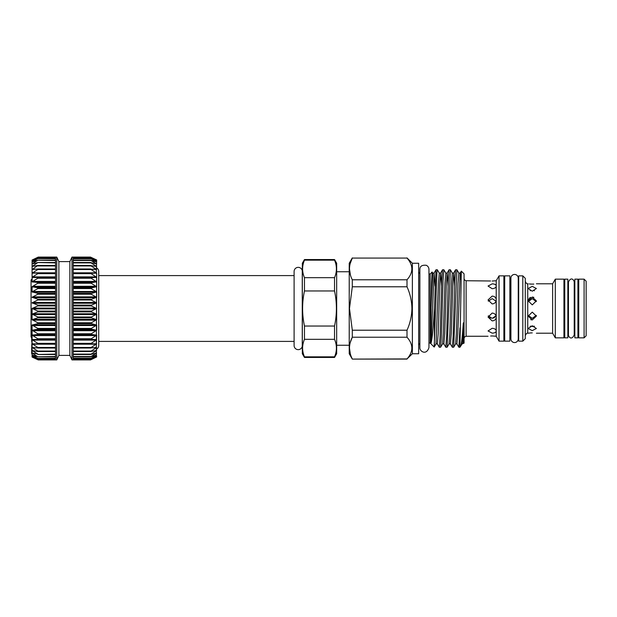 <?xml version="1.0" encoding="UTF-8"?>
<svg xmlns="http://www.w3.org/2000/svg" width="617" height="617" viewBox="0 0 617 617"><rect width="100%" height="100%" fill="white"/><g stroke="black" fill="none" stroke-linecap="round" stroke-linejoin="round"><path stroke-width="0.93" d="M96.661 267.917A4.111 4.111 0 0 1 98.72 271.48L98.72 275.591L294.101 275.591M96.661 349.083A4.111 4.111 0 0 0 98.72 345.52L98.72 341.409L294.101 341.409M98.72 345.52L98.72 271.48M96.661 259.958L90.491 257.081L96.661 259.958M73.215 299.631L73.215 257.081L71.981 257.081L69.875 261.608L58.877 261.608L58.877 355.392L69.875 355.392L71.981 359.919L90.491 359.919L96.661 356.958L90.498 359.572L96.661 356.302L90.498 358.539L96.661 354.999L90.498 356.834L96.661 353.071L90.498 354.474L96.661 350.533L90.498 351.489L96.661 347.433L90.498 347.926L96.661 343.808L90.498 343.823L96.661 339.697L90.498 339.25L96.661 335.17L90.498 334.26L96.661 330.288L90.498 328.915L96.661 325.105L90.498 323.3L96.661 319.691L90.498 317.485L96.661 314.138L90.498 311.546L96.661 308.5L90.498 305.569L96.661 302.862L90.498 299.631L96.661 297.309L90.498 293.815L96.661 291.895L90.498 288.193L96.661 286.712L90.498 282.848L96.661 281.83L90.498 277.843L96.661 277.303L90.498 273.262L96.661 273.192L90.498 269.151L96.661 269.567L90.498 265.58L96.661 266.467L90.498 262.58L96.661 263.929L90.498 260.204L96.661 262.001L90.498 258.484L96.661 260.698L90.498 257.443L96.661 260.042L96.291 273.331M73.215 257.428L90.907 257.574M90.498 258.484L90.907 258.569M90.498 260.204L90.907 260.227M90.498 262.58L90.907 262.549M90.498 265.58L90.907 265.48M90.498 269.151L90.907 269.004M90.498 273.262L90.907 273.053M73.215 305.569L73.215 359.572L90.498 359.572M58.877 355.392L56.764 359.919L55.53 359.919L55.53 257.081L56.764 257.081L56.764 359.919M58.877 261.608L56.764 257.081M32.084 356.958L38.254 359.919L32.084 357.042L32.084 356.302L37.845 359.333L32.084 356.958M32.084 281.83L32.084 260.042L37.845 257.574L32.084 260.69L37.845 258.569L32.084 261.994L37.845 260.227L32.084 263.914L37.845 262.549L32.084 266.451L37.845 265.48L32.084 269.544L37.845 269.004L37.845 269.521L32.084 273.169L37.845 273.053L37.845 273.639L32.084 277.28L37.845 277.588L37.845 278.236L32.084 281.799L37.845 282.54L37.845 283.234L32.084 286.689L37.845 287.846L37.845 288.579L32.084 291.872L37.845 293.422L37.845 294.193L32.084 297.278L37.845 299.206L37.845 300.001L32.084 302.831L37.845 305.122L37.845 305.924L32.084 308.469L37.845 311.076L37.845 311.878L32.084 314.107L37.845 316.999L37.845 317.794L32.084 319.668L37.845 322.807L37.845 323.578L32.084 325.074L37.845 328.421L37.845 329.154L32.084 330.257L37.845 333.766L37.845 334.46L32.084 335.147L37.845 338.764L37.845 339.412L32.084 339.682L37.845 343.361L37.845 343.947L32.084 343.785L37.845 347.479L37.845 347.996L32.084 347.417L37.845 351.073L37.845 351.52L32.084 350.525L37.845 354.096L32.084 353.055L37.845 356.773L32.084 354.991L37.845 358.431L32.084 356.302L32.084 347.433L31.675 348.327L31.675 353.734L32.084 353.734M55.53 257.281L37.845 257.281L32.454 259.896M32.084 291.872L32.084 286.712M32.084 319.668L32.084 308.5M32.084 347.433L32.084 339.697L31.675 348.327M31.675 337.646L31.058 337.029L31.058 279.971L31.567 279.462L31.984 280.442L32.084 279.671M31.058 315.495L31.058 301.505M302.261 270.755L302.261 346.245A4.111 4.111 0 0 1 294.101 345.52L294.101 271.48A4.111 4.111 0 0 1 302.261 270.755L302.33 270.755M567.848 334.669L568.465 334.669M567.848 282.331L568.465 282.331M574.203 334.669L574.836 334.669M574.219 282.331L574.836 282.331M577.921 279.154L577.921 337.846L574.836 337.846L574.836 279.154L577.921 279.154M577.921 334.669L578.746 334.669M577.921 282.331L578.746 282.331M584.091 308.5L584.091 279.154L578.746 279.154L578.746 337.846L584.091 337.846L584.091 308.5M584.091 337.846L586.15 335.795L586.15 281.205L584.091 279.154M567.848 279.154L567.848 337.846L564.763 337.846L564.763 279.154L567.848 279.154M509.85 337.831L510.915 337.831M509.85 279.169L510.915 279.169M518.689 337.831L518.241 337.831L518.241 338.895A3.663 3.663 0 0 1 514.578 342.558A3.663 3.663 0 0 1 510.915 338.895L510.915 278.105A3.663 3.663 0 0 1 514.578 274.442A3.663 3.663 0 0 1 518.241 278.105L518.241 279.169L518.689 279.169M522.807 308.5L522.807 275.861L518.689 275.861L518.689 341.139L522.807 341.139L522.807 308.5M522.807 341.139L525.275 338.671L525.275 278.329L522.807 275.861M532.263 291.193L536.381 288.501L532.263 286.365L528.152 288.501L532.263 291.193M532.263 304.883L536.381 300.865L532.263 297.055L528.152 300.865L532.263 304.883M532.263 297.055L533.844 297.34M528.152 300.865L529.355 298.15M529.371 298.134L530.589 297.379M533.821 284.075L532.263 284.121C537.569 283.751 537.569 283.751 532.263 284.121L530.72 284.075M530.605 284.067L529.317 283.943M532.263 284.121C526.957 283.751 526.957 283.751 532.263 284.121M555.3 337.846L555.3 279.154L563.938 279.154L563.938 337.846L555.3 337.846L552.631 333.219L552.631 283.781L536.381 283.781M530.096 290.754L530.697 290.622M530.689 298.913L529.355 299.708M532.263 319.945L536.381 316.135L532.263 312.117L528.152 316.135L532.263 319.945L530.728 319.675M536.296 315.364L532.263 318.364L528.237 315.356L529.347 317.285L530.682 318.087M532.263 332.879C526.957 333.249 526.957 333.249 532.263 332.879C537.569 333.249 537.569 333.249 532.263 332.879C537.569 333.249 537.569 333.249 532.263 332.879L530.705 332.925M528.152 283.781L527.743 283.781L527.743 333.219L528.468 333.172M528.499 333.165L530.551 332.933M532.263 325.807L528.152 328.499L532.263 330.635L536.381 328.499L532.263 325.807M534.438 326.246L530.096 326.246M528.237 301.644L532.263 298.636L536.296 301.636M504.706 308.5L504.706 275.861L509.85 275.861L509.85 341.139L504.706 341.139L504.706 308.5M499.03 341.139L503.881 341.139L503.881 275.861L499.03 275.861L499.03 341.139L496.276 336.365M495.744 336.188L496.215 336.257L496.215 299.268C495.698 297.286 494.34 296.229 492.158 296.106L488.047 299.924L492.158 303.926C494.34 303.757 495.69 302.638 496.215 300.579L496.215 285.64C495.698 284.491 494.34 283.905 492.158 283.866L488.047 286.041L492.158 288.702C494.34 288.555 495.69 287.8 496.215 286.45L496.215 280.743L492.158 281.043C486.852 280.712 486.852 280.712 492.158 281.043M490.592 280.997L466.12 280.735L466.12 336.265L464.632 336.905L464.069 338.255L464.632 336.905M496.06 315.819L492.158 318.364L488.263 315.827L490.577 318.087M496.215 336.257L492.158 335.957C486.852 336.288 486.852 336.288 492.158 335.957L490.631 336.003M492.158 328.298L488.047 330.959L492.158 333.134C494.34 333.095 495.69 332.509 496.215 331.36L496.215 330.55C495.698 329.2 494.34 328.445 492.158 328.298M492.158 313.074L488.047 317.076L492.158 320.894C494.34 320.771 495.69 319.714 496.215 317.732L496.215 316.421C495.698 314.362 494.34 313.243 492.158 313.074M488.263 301.173L492.158 298.636L496.06 301.173M463.244 342.875L463.629 326.755C463.614 325.83 463.583 320.84 463.244 323.678L462.125 343.916L464.069 343.137L464.069 273.863L461.339 271.133L460.182 273.084L460.876 279.493M462.125 343.916L459.95 347.248L461.308 271.148M439.289 347.248L440.631 347.209L441.402 335.895L443.037 281.105L443.854 269.752L442.505 269.791L441.733 281.105L440.106 335.895L439.289 347.248L437.337 343.916L436.011 343.916L438.409 283.427L439.273 273.084L437.33 269.752L436.921 272.699L434.183 347.039L430.172 343.029L430.172 273.971L428.962 273.971M431.098 307.328L432.748 273.084L432.116 272.028L431.607 282.478L431.075 308.5C431.005 325.105 430.149 340.97 431.098 342.99C432.255 338.594 433.35 327.118 434.391 308.554L435.98 269.791L434.075 273.084L435.039 286.018M455.277 308.5L456.912 269.752L458.855 273.084L457.991 283.427L456.364 333.573L455.593 343.916L453.688 347.209L455.277 308.5M456.912 269.752L455.562 269.791L454.791 281.105L453.156 335.895L452.346 347.248L450.395 343.916L451.258 333.573L452.893 283.427L453.703 273.046L454.621 286.018M448.752 308.5L450.379 269.752L452.33 273.084L451.467 283.427L449.832 333.573L449.068 343.916L447.163 347.209L448.752 308.5M450.379 269.752L449.037 269.791L448.266 281.105L446.631 335.895L445.813 347.248L443.862 343.916L444.734 333.573L446.361 283.427L447.178 273.046L448.096 286.018M443.854 269.752L445.806 273.084L444.934 283.427L443.307 333.573L442.536 343.916L440.631 347.209M437.33 269.752L435.98 269.791M452.346 347.248L453.688 347.209M445.813 347.248L447.163 347.209M434.391 345.319L434.391 308.554M352.307 257.906L349.222 263.251L349.222 353.749L352.307 359.094L407.012 358.932C413.436 351.713 413.436 344.479 407.012 337.221L407.012 330.211C410.135 323.3 411.77 316.058 411.909 308.5C411.77 300.957 410.143 293.715 407.012 286.789L407.012 279.779C413.436 272.56 413.436 265.325 407.012 258.068L352.307 258.068C348.574 265.264 348.574 272.506 352.307 279.779L407.012 279.779M407.012 286.789L352.307 286.789L349.484 308.5L352.307 330.211L407.012 330.211M352.307 286.789L352.307 279.779M350.441 275.128L349.484 268.927M350.24 263.413L352.307 258.068L407.012 258.068M412.364 263.251L418.658 263.251L418.658 353.749L412.364 353.749L412.364 263.251L407.012 257.906M304.466 357.451L304.466 356.842L334.537 356.842L334.537 357.451L304.466 357.451L302.33 353.749L302.33 263.251L304.466 259.549L334.537 259.549L334.537 260.158C337.021 265.973 337.021 271.819 334.537 277.689L334.537 290.962C337.021 302.654 337.021 314.346 334.537 326.038L334.537 339.311C337.021 345.127 337.021 350.973 334.537 356.842M334.537 259.549L336.674 263.251L336.674 353.749L334.537 357.451M336.674 271.765L349.222 271.765M336.674 345.235L349.222 345.235M503.881 337.831L504.706 337.831M503.881 279.169L504.706 279.169M563.938 334.669L564.763 334.669M563.938 282.331L564.763 282.331M304.466 356.842C301.983 351.027 301.983 345.181 304.466 339.311L304.466 326.038C301.983 314.346 301.983 302.654 304.466 290.962L304.466 277.689C301.983 271.873 301.983 266.027 304.466 260.158L304.466 259.549M334.537 260.158L304.466 260.158M334.537 290.962L304.466 290.962M304.466 277.689L334.537 277.689M334.537 339.311L304.466 339.311M304.466 326.038L334.537 326.038M412.364 353.749L407.012 358.932M411.909 348.111L411.794 349.692M407.012 337.221L352.307 337.221L352.307 330.211M350.24 342.558L352.307 337.221C348.574 344.417 348.574 351.659 352.307 358.932M350.309 353.842L349.484 348.073M459.95 327.912L458.871 347.248L456.919 343.916L457.783 333.573L460.182 273.084L458.855 273.084M463.244 323.678C462.094 340.599 460.999 348.158 459.95 346.353M494.819 336.088L495.729 336.188M493.723 318.094L495.96 316.066M466.12 280.735L464.632 280.095L464.069 278.745M533.867 290.622L534.438 290.754M532.263 326.509L533.875 326.37M533.828 318.094L536.065 316.066M32.084 339.697L32.084 333.473L31.675 333.473L31.675 340.862M31.675 349.014L32.454 350.495M31.675 345.003L32.084 345.003M31.675 344.872L32.084 344.872M31.675 341.556L32.084 341.556M31.675 351.412L32.084 351.412M31.675 351.011L32.084 351.011M31.675 353.572L32.084 353.572M31.675 352.492L32.084 352.492M31.675 352.454L32.084 352.454M32.084 335.17L32.084 325.105M32.084 260.042L38.254 257.081L55.53 257.081M55.53 358.246L37.845 358.431M55.53 356.495L37.845 356.773M55.53 354.096L37.845 354.451M55.53 351.073L37.845 351.073L37.845 351.52M55.53 347.479L37.845 347.479L37.845 347.996M55.53 343.361L37.845 343.361L37.845 343.947M37.845 273.053L37.845 273.639L55.53 273.639M37.845 269.004L37.845 269.521L55.53 269.521M37.845 265.48L37.845 265.927L55.53 265.927M37.845 262.549L55.53 262.904M37.845 260.227L55.53 260.505M37.845 258.569L55.53 258.754M37.845 257.574L55.53 257.667M55.53 359.333L37.845 359.426M69.875 261.608L69.875 355.392M71.981 257.081L71.981 359.919M73.215 299.569L73.215 305.508M96.661 273.192L96.291 356.402M90.907 358.431L73.215 358.546M95.612 355.276L96.291 355.053M90.907 356.773L90.498 356.834M95.126 353.379L96.291 353.078M90.907 354.451L90.498 354.474M94.301 350.872L96.291 350.495M90.907 351.52L90.498 351.489M96.661 335.17L96.291 347.34M90.907 347.996L90.498 347.926M73.215 344.193L96.291 344.193L96.291 343.669M90.907 343.947L90.498 343.823M96.19 259.85L96.661 260.042M96.661 347.433L92.55 347.803M96.291 357.104L96.661 356.302L95.944 356.533M73.215 359.719L90.491 359.919L96.19 357.15M96.661 277.303L96.661 286.712M96.661 291.895L96.661 297.309M96.661 314.138L96.661 319.691M96.661 325.105L96.661 330.288M73.215 262.549L90.491 262.549M90.676 265.457L73.215 265.457L90.529 265.48M73.215 269.004L90.622 269.004M73.215 277.588L90.907 277.588M73.215 282.54L90.907 282.54M73.215 287.846L90.907 287.846M73.215 293.422L90.907 293.422M73.215 299.206L90.907 299.206M73.215 305.122L90.907 305.122M73.215 311.076L90.907 311.076M73.215 316.999L90.907 316.999M73.215 322.807L90.907 322.807M73.215 328.421L90.907 328.421M73.215 333.766L90.907 333.766M73.215 338.764L90.907 338.764M73.215 343.361L90.907 343.361M73.215 347.479L90.907 347.479M73.215 351.073L90.907 351.073M73.215 354.096L90.907 354.096M73.215 356.495L90.907 356.495M73.215 358.246L90.907 358.246M73.215 359.333L90.907 359.333M55.53 277.48L32.454 277.48M55.53 282.054L32.454 282.054M55.53 286.982L32.454 286.982M55.53 292.203L32.454 292.203M55.53 297.641L32.454 297.641M55.53 303.225L32.454 303.225M55.53 308.886L32.454 308.886M55.53 314.539L32.454 314.539M55.53 320.107L32.454 320.107M55.53 325.521L32.454 325.521M55.53 330.704L32.454 330.704M55.53 335.586L32.454 335.586M55.53 340.106L32.454 340.106M55.53 344.193L32.454 344.193M36.202 347.803L32.454 347.803M34.444 350.872L32.454 350.872M33.619 353.379L32.454 353.379M33.133 355.276L32.454 355.276M431.098 342.99L434.075 273.084L432.748 273.084M437.337 343.916L438.201 333.573L439.836 283.427L440.654 273.046L441.564 286.018M55.53 356.773L38.231 356.773M55.53 354.451L38.254 354.451M38.077 351.543L55.53 351.543L38.215 351.52M55.53 347.996L38.123 347.996M55.53 339.52L32.454 339.52M55.53 339.412L37.845 339.412M55.53 338.764L37.845 338.764M55.53 334.946L32.454 334.946M55.53 334.46L37.845 334.46M55.53 333.766L37.845 333.766M55.53 330.018L32.454 330.018M55.53 329.154L37.845 329.154M55.53 328.421L37.845 328.421M55.53 324.797L32.454 324.797M55.53 323.578L37.845 323.578M55.53 322.807L37.845 322.807M55.53 319.359L32.454 319.359M55.53 317.794L37.845 317.794M55.53 316.999L37.845 316.999M55.53 313.775L32.454 313.775M55.53 311.878L37.845 311.878M55.53 311.076L37.845 311.076M55.53 308.114L32.454 308.114M55.53 305.924L37.845 305.924M55.53 305.122L37.845 305.122M55.53 302.461L32.454 302.461M55.53 300.001L37.845 300.001M55.53 299.206L37.845 299.206M55.53 296.893L32.454 296.893M55.53 294.193L37.845 294.193M55.53 293.422L37.845 293.422M55.53 291.479L32.454 291.479M55.53 288.579L37.845 288.579M55.53 287.846L37.845 287.846M55.53 286.296L32.454 286.296M55.53 283.234L37.845 283.234M55.53 282.54L37.845 282.54M55.53 281.414L32.454 281.414M55.53 278.236L37.845 278.236M55.53 277.588L37.845 277.588M55.53 276.894L32.454 276.894M55.53 272.807L32.454 272.807M55.53 269.004L38.123 269.004M36.202 269.197L32.454 269.197M38.077 265.457L55.53 265.457L38.215 265.48M34.444 266.128L32.454 266.128M55.53 262.549L38.254 262.549M33.619 263.621L32.454 263.621M55.53 260.227L38.231 260.227M33.133 261.724L32.454 261.724M55.53 359.719L37.845 359.719M90.676 351.543L73.215 351.543L90.529 351.52M73.215 347.996L90.622 347.996M73.215 340.106L96.291 340.106M73.215 339.52L96.291 339.52M73.215 339.412L90.907 339.412M73.215 335.586L96.291 335.586M73.215 334.946L96.291 334.946M73.215 334.46L90.907 334.46M73.215 330.704L96.291 330.704M73.215 330.018L96.291 330.018M73.215 329.154L90.907 329.154M73.215 325.521L96.291 325.521M73.215 324.797L96.291 324.797M73.215 323.578L90.907 323.578M73.215 320.107L96.291 320.107M73.215 319.359L96.291 319.359M73.215 317.794L90.907 317.794M73.215 314.539L96.291 314.539M73.215 313.775L96.291 313.775M73.215 311.878L90.907 311.878M73.215 308.886L96.291 308.886M73.215 308.114L96.291 308.114M73.215 305.924L90.907 305.924M73.215 303.225L96.291 303.225M73.215 302.461L96.291 302.461M73.215 300.001L90.907 300.001M73.215 297.641L96.291 297.641M73.215 296.893L96.291 296.893M73.215 294.193L90.907 294.193M73.215 292.203L96.291 292.203M73.215 291.479L96.291 291.479M73.215 288.579L90.907 288.579M73.215 286.982L96.291 286.982M73.215 286.296L96.291 286.296M73.215 283.234L90.907 283.234M73.215 282.054L96.291 282.054M73.215 281.414L96.291 281.414M73.215 278.236L90.907 278.236M73.215 277.48L96.291 277.48M73.215 276.894L96.291 276.894M73.215 273.639L90.907 273.639M73.215 272.807L96.291 272.807M73.215 269.521L90.907 269.521M92.55 269.197L96.291 269.197M73.215 265.927L90.907 265.927M94.301 266.128L96.291 266.128M73.215 262.904L90.907 262.904M95.126 263.621L96.291 263.621M73.215 260.505L90.907 260.505M95.612 261.724L96.291 261.724M73.215 258.754L90.907 258.754M73.215 257.667L90.907 257.667M73.215 257.281L90.907 257.281M73.215 257.081L90.491 257.081M73.215 258.454L90.522 258.454M73.215 260.15L90.56 260.15M73.215 262.495L90.606 262.495M73.215 268.989L90.745 268.989M574.203 282.331L574.219 282.031C574.165 280.365 571.195 276.061 568.465 282.031L568.481 282.331M568.465 282.031L568.465 334.969C568.442 336.581 571.365 340.9 574.219 334.969L574.219 282.031M527.743 333.219C527.103 332.74 526.278 333.566 525.275 335.687M552.631 283.781L555.3 279.154M496.276 280.635L499.03 275.861M430.172 273.971L432.116 272.028M428.962 308.5L428.962 269.421C428.884 267.531 427.997 266.158 426.316 265.295C421.989 264.863 419.845 266.236 419.868 269.421L419.868 347.579C419.452 351.212 426.308 355.886 428.962 347.579L428.962 308.5M419.868 343.214L418.658 345.088M419.868 273.786L418.658 271.912M407.012 359.094L352.307 359.094M442.505 269.791L440.6 273.084L439.273 273.084M443.862 343.916L442.536 343.916M449.037 269.791L447.132 273.084L445.806 273.084M450.395 343.916L449.068 343.916M455.562 269.791L453.657 273.084L452.33 273.084M456.919 343.916L455.593 343.916M459.95 347.248L458.871 347.248M434.214 347.032L436.011 343.916M430.172 343.029L428.962 343.029M488.047 336.265L466.12 336.265M552.631 333.219L536.381 333.219M527.743 283.781C527.103 284.26 526.278 283.434 525.275 281.313M518.241 338.895L518.241 278.105M32.231 279.092L31.567 279.462M55.53 358.546L38.223 358.546M55.53 356.85L38.185 356.85M55.53 354.505L38.138 354.505M55.53 348.011L37.999 348.011M55.53 268.989L37.999 268.989M55.53 262.495L38.138 262.495M55.53 260.15L38.185 260.15M55.53 258.454L38.223 258.454M55.53 257.428L38.246 257.428M55.53 359.572L38.246 359.572M55.53 359.919L38.254 359.919M73.215 356.85L90.56 356.85M73.215 354.505L90.606 354.505M73.215 348.011L90.745 348.011"/></g></svg>
